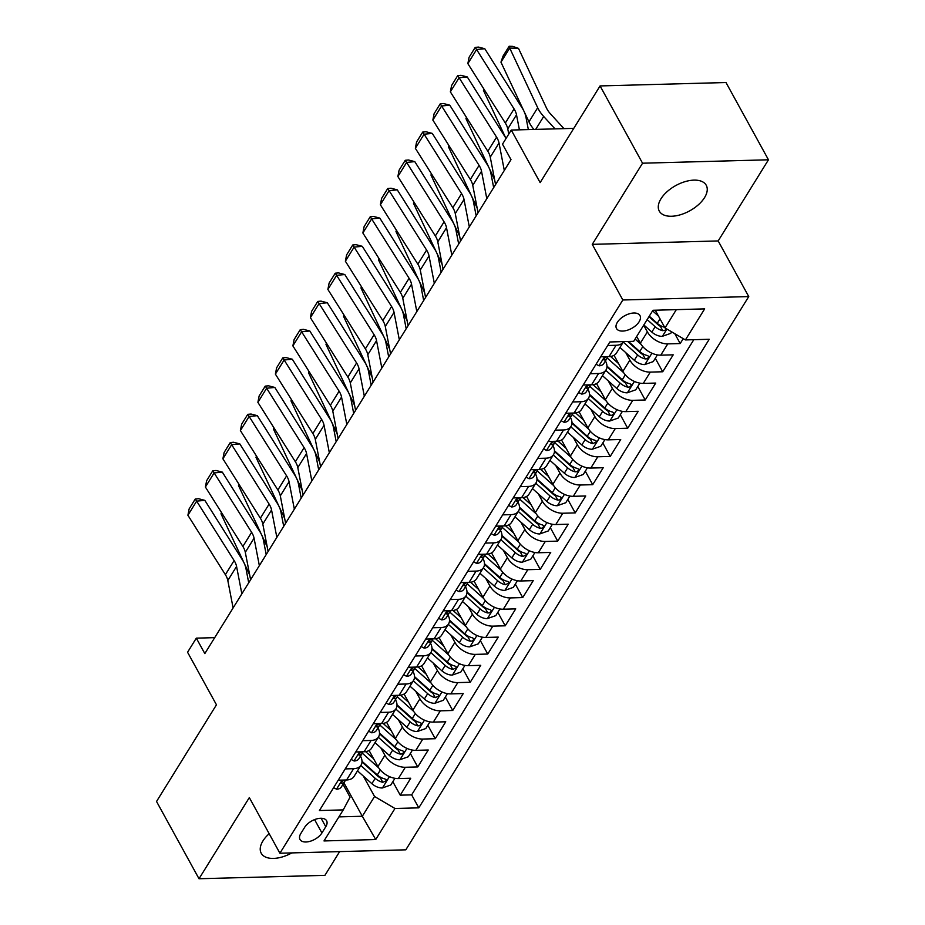 <?xml version="1.0" encoding="UTF-8"?>
<svg xmlns="http://www.w3.org/2000/svg" width="925" height="925" viewBox="0 0 925 925"><rect width="100%" height="100%" fill="white"/><g stroke="black" fill="none" stroke-linecap="round" stroke-linejoin="round"><path stroke-width="1.39" d="M660.982 198.782A26.79 14.442 151.2 0 0 659.282 211.097A26.79 14.442 151.2 0 0 680.476 214.739A26.79 14.442 151.2 0 0 704.549 197.603A26.79 14.442 151.2 0 0 706.249 185.278A26.79 14.442 151.2 0 0 685.055 181.647A26.79 14.442 151.2 0 0 660.982 198.782M269.175 833.714A26.79 14.442 151.2 0 0 262.931 840.941A26.79 14.442 151.2 0 0 261.232 853.255A26.79 14.442 151.2 0 0 291.838 852.908M617.345 322.339A13.401 7.215 151.2 0 0 616.501 328.502A13.401 7.215 151.2 0 0 627.092 330.317A13.401 7.215 151.2 0 0 639.129 321.75A13.401 7.215 151.2 0 0 639.973 315.587A13.401 7.215 151.2 0 0 629.382 313.772A13.401 7.215 151.2 0 0 617.345 322.339M768.467 159.794L725.986 82.522L600.071 85.932L642.551 163.205L592.254 244.35L622.837 299.989L748.753 296.578L718.17 240.939L768.467 159.794L642.551 163.205M622.837 299.989L279.905 853.232L405.821 849.821L748.753 296.578M279.905 853.232L249.322 797.593L199.014 878.75L324.929 875.339L339.637 851.613M199.014 878.75L156.533 801.478L216.462 704.804L187.567 652.252L196.32 638.146L204.818 653.593L511.005 159.632L502.506 144.173L511.259 130.055L540.142 182.607L600.071 85.932M369.087 750.51L377.92 766.582A16.742 10.198 31.8 0 0 398.328 778.572L410.746 778.237L400.248 795.176L392.847 781.694M380.822 747.839L384.916 755.286A16.742 10.198 31.8 0 0 405.323 767.276L417.753 766.941L410.342 753.47M417.753 766.941L428.252 750.013L415.822 750.348A16.742 10.198 31.8 0 1 395.414 738.347L386.581 722.275M404.075 694.051L412.908 710.122A16.742 10.198 31.8 0 0 433.328 722.113L445.746 721.778L435.247 738.717L427.836 725.246M421.58 665.827L430.414 681.898A16.742 10.198 31.8 0 0 450.822 693.889L463.24 693.553L452.741 710.493L445.33 697.011M439.074 637.603L447.908 653.674A16.742 10.198 31.8 0 0 468.316 665.665L480.734 665.329L470.235 682.268L462.835 668.787M456.568 609.367L465.402 625.439A16.742 10.198 31.8 0 0 485.81 637.441L498.24 637.105L487.741 654.033L480.329 640.562M474.062 581.143L482.896 597.215A16.742 10.198 31.8 0 0 503.304 609.217L515.734 608.87L505.235 625.809L497.823 612.338M491.557 552.919L500.402 568.991A16.742 10.198 31.8 0 0 520.81 580.981L533.228 580.646L522.729 597.585L515.317 584.103M509.062 524.695L517.896 540.767A16.742 10.198 31.8 0 0 538.304 552.757L550.722 552.422L540.223 569.361L532.812 555.879M526.556 496.459L535.39 512.531A16.742 10.198 31.8 0 0 555.798 524.533L568.216 524.197L557.717 541.125L550.317 527.655M544.05 468.235L552.884 484.307A16.742 10.198 31.8 0 0 573.292 496.309L585.722 495.973L575.223 512.901L567.811 499.431M561.544 440.011L570.378 456.083A16.742 10.198 31.8 0 0 590.798 468.073L603.216 467.738L592.717 484.677L585.305 471.195M579.05 411.787L587.884 427.859A16.742 10.198 31.8 0 0 608.292 439.849L620.71 439.514L610.211 456.453L602.799 442.971M596.544 383.563L605.378 399.623A16.742 10.198 31.8 0 0 625.786 411.625L638.204 411.29L627.705 428.229L620.305 414.747M614.038 355.327L622.872 371.399A16.742 10.198 31.8 0 0 643.28 383.401L655.709 383.066L645.211 399.993L637.799 386.523M636.689 336.48L640.366 343.175A16.742 10.198 31.8 0 0 660.774 355.165L673.203 354.83L662.705 371.769L655.293 358.299M321.923 832.951L325.773 826.742A12.985 6.995 151.2 0 0 326.594 820.776A12.985 6.995 151.2 0 0 316.327 819.007A12.985 6.995 151.2 0 0 304.672 827.308L300.822 833.518A12.985 6.995 151.2 0 0 300.001 839.484A12.985 6.995 151.2 0 0 310.268 841.253A12.985 6.995 151.2 0 0 321.923 832.951L314.592 819.608M343.927 782.816L362.311 816.255L374.556 796.494L394.963 808.485L418.794 807.849L709.232 339.278L685.413 339.926L704.653 308.881L652.934 310.28L633.683 341.325L609.864 341.972L319.426 810.531L343.244 809.895L350.055 797.153L343.002 784.319M394.963 808.485L375.723 839.542L323.993 840.941L343.244 809.895M643.684 325.184L647.373 331.878L640.366 343.175M625.774 352.668L629.867 360.114L622.872 371.399M608.28 380.892L612.373 388.338L605.378 399.623M590.786 409.116L594.879 416.562L587.884 427.859M573.292 437.34L577.385 444.786L570.378 456.083M555.786 465.576L559.891 473.022L552.884 484.307M538.292 493.8L542.385 501.246L535.39 512.531M520.798 522.024L524.891 529.47L517.896 540.767M503.304 550.248L507.397 557.694L500.402 568.991M485.81 578.483L489.903 585.93L482.896 597.215M468.304 606.707L472.397 614.154L465.402 625.439M450.81 634.932L454.903 642.378L447.908 653.674M433.316 663.156L437.409 670.602L430.414 681.898M415.822 691.391L419.915 698.837L412.908 710.122M398.317 719.615L402.421 727.062L395.414 738.347M400.248 795.176L411.648 794.864L693.796 339.695M647.373 331.878A16.742 10.198 -148.2 0 0 667.781 343.88L680.199 343.545L683.24 338.642M662.705 371.769L650.287 372.104A16.742 10.198 -148.2 0 1 629.867 360.114M645.211 399.993L632.781 400.328A16.742 10.198 -148.2 0 1 612.373 388.338M627.705 428.229L615.287 428.564A16.742 10.198 -148.2 0 1 594.879 416.562M610.211 456.453L597.793 456.788A16.742 10.198 -148.2 0 1 577.385 444.786M592.717 484.677L580.299 485.012A16.742 10.198 -148.2 0 1 559.891 473.022M575.223 512.901L562.793 513.236A16.742 10.198 -148.2 0 1 542.385 501.246M557.717 541.125L545.299 541.472A16.742 10.198 -148.2 0 1 524.891 529.47M540.223 569.361L527.805 569.696A16.742 10.198 -148.2 0 1 507.397 557.694M522.729 597.585L510.311 597.92A16.742 10.198 -148.2 0 1 489.903 585.93M505.235 625.809L492.817 626.144A16.742 10.198 -148.2 0 1 472.397 614.154M487.741 654.033L475.311 654.38A16.742 10.198 -148.2 0 1 454.903 642.378M470.235 682.268L457.817 682.604A16.742 10.198 -148.2 0 1 437.409 670.602M452.741 710.493L440.323 710.828A16.742 10.198 -148.2 0 1 419.915 698.837M435.247 738.717L422.829 739.052A16.742 10.198 -148.2 0 1 402.421 727.062M345.222 768.906L353.604 768.687A16.742 10.198 31.8 0 0 361.039 765.137A16.742 10.198 31.8 0 0 360.496 756.095M338.226 780.203L346.597 779.972A16.742 10.198 31.8 0 0 354.044 776.433L361.039 765.137M355.72 751.967L364.103 751.747A16.742 10.198 31.8 0 0 371.538 748.209L378.533 736.913A16.742 10.198 -148.2 0 1 371.098 740.451L362.716 740.682M373.214 723.743L381.597 723.523A16.742 10.198 31.8 0 0 389.032 719.974L396.027 708.689A16.742 10.198 -148.2 0 1 388.592 712.227L380.221 712.458M390.708 695.519L399.091 695.288A16.742 10.198 31.8 0 0 406.526 691.75L413.533 680.465A16.742 10.198 -148.2 0 1 406.087 684.003L397.715 684.222M408.214 667.295L416.585 667.064A16.742 10.198 31.8 0 0 424.032 663.526L431.027 652.229A16.742 10.198 -148.2 0 1 423.592 655.779L415.209 655.998M425.708 639.059L434.091 638.84A16.742 10.198 31.8 0 0 441.526 635.302L448.521 624.005A16.742 10.198 -148.2 0 1 441.086 627.543L432.703 627.774M443.202 610.835L451.585 610.616A16.742 10.198 31.8 0 0 459.02 607.066L466.015 595.781A16.742 10.198 -148.2 0 1 458.58 599.319L450.197 599.55M460.696 582.611L469.079 582.38A16.742 10.198 31.8 0 0 476.514 578.842L483.521 567.557A16.742 10.198 -148.2 0 1 476.074 571.095L467.703 571.326M478.202 554.387L486.573 554.156A16.742 10.198 31.8 0 0 494.008 550.618L501.015 539.321A16.742 10.198 -148.2 0 1 493.58 542.871L485.197 543.091M495.696 526.163L504.067 525.932A16.742 10.198 31.8 0 0 511.513 522.394L518.509 511.097A16.742 10.198 -148.2 0 1 511.074 514.635L502.691 514.867M513.19 497.928L521.573 497.708A16.742 10.198 31.8 0 0 529.007 494.17L536.003 482.873A16.742 10.198 -148.2 0 1 528.568 486.411L520.185 486.642M530.684 469.703L539.067 469.472A16.742 10.198 31.8 0 0 546.502 465.934L553.497 454.649A16.742 10.198 -148.2 0 1 546.062 458.187L537.691 458.418M548.178 441.479L556.561 441.248A16.742 10.198 31.8 0 0 563.996 437.71L571.002 426.425A16.742 10.198 -148.2 0 1 563.556 429.963L555.185 430.183M565.684 413.255L574.055 413.024A16.742 10.198 31.8 0 0 581.501 409.486L588.497 398.189A16.742 10.198 -148.2 0 1 581.062 401.728L572.679 401.959M583.178 385.02L591.561 384.8A16.742 10.198 31.8 0 0 598.995 381.262L605.991 369.965A16.742 10.198 -148.2 0 1 598.556 373.503L590.173 373.735M600.672 356.796L609.055 356.576A16.742 10.198 31.8 0 0 616.489 353.026L623.485 341.741A16.742 10.198 -148.2 0 1 616.05 345.279L607.667 345.511M363.328 776.063L374.556 796.494M573.766 128.367L511.259 130.055M214.704 637.649L196.32 638.146M338.908 816.891L362.311 816.255L375.723 839.542M655.258 310.21L665.006 327.936L676.337 309.644M411.648 794.864L418.794 807.849M680.199 343.545L674.776 333.671M377.99 727.859A16.742 10.198 -148.2 0 1 378.533 736.913M395.484 699.635A16.742 10.198 -148.2 0 1 396.027 708.689M412.978 671.411A16.742 10.198 -148.2 0 1 413.533 680.465M430.483 643.187A16.742 10.198 -148.2 0 1 431.027 652.229M447.978 614.952A16.742 10.198 -148.2 0 1 448.521 624.005M465.472 586.727A16.742 10.198 -148.2 0 1 466.015 595.781M482.966 558.503A16.742 10.198 -148.2 0 1 483.521 567.557M500.471 530.279A16.742 10.198 -148.2 0 1 501.015 539.321M517.965 502.044A16.742 10.198 -148.2 0 1 518.509 511.097M535.459 473.82A16.742 10.198 -148.2 0 1 536.003 482.873M552.953 445.596A16.742 10.198 -148.2 0 1 553.497 454.649M570.447 417.372A16.742 10.198 -148.2 0 1 571.002 426.425M587.953 389.147A16.742 10.198 -148.2 0 1 588.497 398.189M605.447 360.912A16.742 10.198 -148.2 0 1 605.991 369.965M685.413 339.926L665.006 327.936M592.254 244.35L718.17 240.939M333.601 787.649L336.642 789.233A11.1 6.752 31.8 0 0 341.406 786.886L344.724 781.532A11.1 6.752 31.8 0 0 345.303 780.006M233.112 607.956L227.816 580.542A20.94 12.753 31.8 0 0 225.376 574.668L187.902 515.26L196.655 501.142L195.267 499.026L198.54 498.714L204.83 500.356L242.304 559.764A31.404 19.124 -148.2 0 1 245.969 568.586L248.709 582.785M204.83 500.356L196.655 501.142L234.117 560.55A20.94 12.753 31.8 0 1 236.569 566.424L241.853 593.838M344.412 780.029C341.371 781.741 340.666 782.862 342.308 783.417A11.1 6.752 31.8 0 0 344.724 781.532M341.325 783.244L342.308 783.417L341.568 782.064M187.902 515.26L189.151 508.9L195.267 499.026M373.642 758.801L365.606 751.62M378.707 767.877L362.276 753.204M394.94 778.318L390.801 784.99L382.245 787.996A11.1 6.752 -148.2 0 1 371.873 783.695L357.501 770.86M221.642 512.774L221.006 513.791L248.998 573.465A31.404 19.124 31.8 0 0 249.646 574.749M360.819 765.495L375.203 778.341A11.1 6.752 31.8 0 0 382.811 782.319L386.199 780.758L386.222 779.717L384.904 778.931A11.1 6.752 -148.2 0 1 377.296 774.953L362.022 761.298M382.811 782.319L380.36 777.879A5.654 3.446 -148.2 0 1 378.163 776.422L362.01 762.003M221.006 513.791L221.457 512.485M351.107 759.425L354.136 761.009A11.1 6.752 31.8 0 0 358.9 758.662L362.218 753.297A11.1 6.752 31.8 0 0 362.797 751.782M250.606 579.732L245.31 552.317A20.94 12.753 31.8 0 0 242.87 546.444L205.396 487.024L214.149 472.918L212.762 470.802L216.034 470.478L222.324 472.132L259.798 531.54A31.404 19.124 -148.2 0 1 263.463 540.35L266.203 554.561M222.324 472.132L214.149 472.918L251.623 532.326A20.94 12.753 31.8 0 1 254.063 538.2L259.347 565.614M361.906 751.805C358.865 753.505 358.16 754.638 359.802 755.193A11.1 6.752 31.8 0 0 362.218 753.297M358.819 755.008L359.802 755.193L359.062 753.84M205.396 487.024L206.645 480.676L212.762 470.802M368.601 731.189L371.642 732.773A11.1 6.752 31.8 0 0 376.394 730.438L379.724 725.073A11.1 6.752 31.8 0 0 380.291 723.558M268.1 551.497L262.816 524.093A20.94 12.753 31.8 0 0 260.364 518.208L222.89 458.8L231.643 444.694L230.267 442.566L233.539 442.254L239.818 443.896L277.292 503.316A31.404 19.124 -148.2 0 1 280.957 512.126L283.697 526.337M239.818 443.896L231.643 444.694L269.117 504.102A20.94 12.753 31.8 0 1 271.557 509.976L276.853 537.39M379.4 723.581C376.359 725.281 375.666 726.414 377.308 726.969A11.1 6.752 31.8 0 0 379.724 725.073M376.325 726.784L377.308 726.969L376.556 725.605M222.89 458.8L224.139 452.452L230.267 442.566M386.095 702.965L389.136 704.549A11.1 6.752 31.8 0 0 393.888 702.214L397.218 696.849A11.1 6.752 31.8 0 0 397.785 695.322M285.594 523.273L280.31 495.858A20.94 12.753 31.8 0 0 277.87 489.984L240.396 430.576L249.137 416.458L247.761 414.342L251.033 414.03L257.323 415.672L294.798 475.08A31.404 19.124 -148.2 0 1 298.451 483.902L301.203 498.101M257.323 415.672L249.137 416.458L286.611 475.866A20.94 12.753 31.8 0 1 289.051 481.752L294.347 509.155M396.894 695.346C393.853 697.057 393.16 698.178 394.802 698.733A11.1 6.752 31.8 0 0 397.218 696.849M393.819 698.56L394.802 698.733L394.05 697.381M240.396 430.576L241.633 424.228L247.761 414.342M403.589 674.741L406.63 676.325A11.1 6.752 31.8 0 0 411.382 673.99L414.712 668.625A11.1 6.752 31.8 0 0 415.29 667.098M303.099 495.048L297.804 467.634A20.94 12.753 31.8 0 0 295.364 461.76L257.89 402.352L266.631 388.234L265.255 386.118L268.528 385.806L274.817 387.448L312.292 446.856A31.404 19.124 -148.2 0 1 315.957 455.678L318.697 469.877M274.817 387.448L266.631 388.234L304.105 447.642A20.94 12.753 31.8 0 1 306.557 453.528L311.841 480.931M414.4 667.122C411.359 668.833 410.654 669.954 412.296 670.509A11.1 6.752 31.8 0 0 414.712 668.625M411.313 670.336L412.296 670.509L411.556 669.157M257.89 402.352L259.127 395.993L265.255 386.118M391.136 730.565L383.1 723.396M396.212 739.653L379.782 724.98M412.434 750.082L408.295 756.766L399.739 759.772A11.1 6.752 -148.2 0 1 389.379 755.471L374.995 742.636M239.136 484.55L238.511 485.567L266.493 545.23A31.404 19.124 31.8 0 0 267.14 546.513M378.313 737.271L392.697 750.106A11.1 6.752 31.8 0 0 400.305 754.095L401.959 753.968L403.693 752.522L403.716 751.47L402.398 750.707A11.1 6.752 -148.2 0 1 394.802 746.718L379.516 733.074M400.305 754.095L397.854 749.643A5.654 3.446 -148.2 0 1 395.657 748.198L379.504 733.768M238.511 485.567L238.951 484.261M408.63 702.341L400.606 695.172M413.706 711.429L397.276 696.756M429.928 721.858L425.789 728.542L417.233 731.548A11.1 6.752 -148.2 0 1 406.873 727.247L392.489 714.401M256.63 456.326L256.005 457.343L283.998 517.006A31.404 19.124 31.8 0 0 284.634 518.289M395.808 709.036L410.191 721.882A11.1 6.752 31.8 0 0 417.799 725.871L419.453 725.743L421.187 724.298L421.21 723.246L419.904 722.483A11.1 6.752 -148.2 0 1 412.296 718.494L397.01 704.85M417.799 725.871L415.36 721.419A5.654 3.446 -148.2 0 1 413.151 719.974L396.998 705.544M256.005 457.343L256.445 456.037M426.136 674.117L418.1 666.937M431.2 683.193L414.77 668.521M447.434 693.634L443.295 700.306L434.738 703.312A11.1 6.752 -148.2 0 1 424.367 699.022L409.983 686.177M274.135 428.102L273.499 429.108L301.492 488.782A31.404 19.124 31.8 0 0 302.128 490.065M413.313 680.812L427.697 693.657A11.1 6.752 31.8 0 0 435.293 697.647L438.681 696.074L438.704 695.022L437.398 694.259A11.1 6.752 -148.2 0 1 429.79 690.27L414.504 676.626M435.293 697.647L432.854 693.195A5.654 3.446 -148.2 0 1 430.657 691.75L414.493 677.32M273.499 429.108L273.95 427.812M443.63 645.893L435.594 638.712M448.694 654.969L432.264 640.297M464.928 665.41L460.789 672.082L452.233 675.088A11.1 6.752 -148.2 0 1 441.861 670.787L427.477 657.952M291.629 399.866L290.993 400.883L318.986 460.558A31.404 19.124 31.8 0 0 319.634 461.841M430.807 652.587L445.191 665.433A11.1 6.752 31.8 0 0 452.799 669.411L456.187 667.85L456.21 666.809L454.892 666.023A11.1 6.752 -148.2 0 1 447.284 662.046L431.998 648.39M452.799 669.411L450.348 664.971A5.654 3.446 -148.2 0 1 448.151 663.514L431.987 649.096M290.993 400.883L291.444 399.577M421.095 646.517L424.124 648.101A11.1 6.752 31.8 0 0 428.888 645.754L432.206 640.389A11.1 6.752 31.8 0 0 432.784 638.874M320.593 466.824L315.298 439.41A20.94 12.753 31.8 0 0 312.858 433.536L275.384 374.116L284.137 360.01L282.749 357.894L286.022 357.57L292.312 359.224L329.786 418.632A31.404 19.124 -148.2 0 1 333.451 427.442L336.191 441.653M292.312 359.224L284.137 360.01L321.611 419.418A20.94 12.753 31.8 0 1 324.051 425.292L329.335 452.707M431.894 638.897C428.853 640.597 428.148 641.73 429.79 642.285A11.1 6.752 31.8 0 0 432.206 640.389M428.807 642.1L429.79 642.285L429.05 640.933M275.384 374.116L276.633 367.768L282.749 357.894M461.124 617.657L453.088 610.488M466.2 626.745L449.758 612.072M482.422 637.175L478.283 643.858L469.727 646.864A11.1 6.752 -148.2 0 1 459.355 642.563L444.983 629.728M309.123 371.642L308.499 372.659L336.48 432.322A31.404 19.124 31.8 0 0 337.128 433.605M448.301 624.363L462.685 637.198A11.1 6.752 31.8 0 0 470.293 641.187L471.947 641.06L473.681 639.614L473.704 638.585L472.386 637.799A11.1 6.752 -148.2 0 1 464.789 633.81L449.504 620.166M470.293 641.187L467.842 636.735A5.654 3.446 -148.2 0 1 465.645 635.29L449.492 620.86M308.499 372.659L308.938 371.353M438.589 618.282L441.618 619.866A11.1 6.752 31.8 0 0 446.382 617.53L449.7 612.165A11.1 6.752 31.8 0 0 450.278 610.65M338.087 438.589L332.792 411.186A20.94 12.753 31.8 0 0 330.352 405.3L292.878 345.892L301.631 331.786L300.243 329.658L303.516 329.346L309.806 330.988L347.28 390.408A31.404 19.124 -148.2 0 1 350.945 399.218L353.685 413.429M309.806 330.988L301.631 331.786L339.105 391.194A20.94 12.753 31.8 0 1 341.545 397.068L346.84 424.483M449.388 610.673C446.347 612.373 445.642 613.506 447.295 614.061A11.1 6.752 31.8 0 0 449.7 612.165M446.301 613.876L447.295 614.061L446.544 612.697M292.878 345.892L294.127 339.544L300.243 329.658M478.618 589.433L470.594 582.264M483.694 598.521L467.264 583.848M499.916 608.951L495.777 615.634L487.221 618.64A11.1 6.752 -148.2 0 1 476.861 614.339L462.477 601.493M326.618 343.418L325.993 344.435L353.986 404.098A31.404 19.124 31.8 0 0 354.622 405.381M465.795 596.139L480.179 608.974A11.1 6.752 31.8 0 0 487.787 612.963L489.441 612.836L491.175 611.39L491.198 610.338L489.892 609.575A11.1 6.752 -148.2 0 1 482.283 605.586L466.998 591.942M487.787 612.963L485.347 608.511A5.654 3.446 -148.2 0 1 483.139 607.066L466.986 592.636M325.993 344.435L326.433 343.129M456.083 590.058L459.124 591.642A11.1 6.752 31.8 0 0 463.876 589.306L467.206 583.941A11.1 6.752 31.8 0 0 467.772 582.415M355.582 410.365L350.297 382.95A20.94 12.753 31.8 0 0 347.846 377.076L310.384 317.668L319.125 303.55L317.749 301.434L321.021 301.122L327.311 302.764L364.774 362.172A31.404 19.124 -148.2 0 1 368.439 370.994L371.179 385.193M327.311 302.764L319.125 303.55L356.599 362.97A20.94 12.753 31.8 0 1 359.039 368.844L364.334 396.247M466.882 582.438C463.841 584.149 463.147 585.282 464.789 585.826A11.1 6.752 31.8 0 0 467.206 583.941M463.807 585.652L464.789 585.826L464.038 584.473M310.384 317.668L311.621 311.32L317.749 301.434M496.124 561.209L488.088 554.04M501.188 570.286L484.758 555.613M517.422 580.727L513.283 587.398L504.726 590.404A11.1 6.752 -148.2 0 1 494.355 586.115L479.971 573.269M344.112 315.194L343.487 316.211L371.48 375.874A31.404 19.124 31.8 0 0 372.116 377.157M483.301 567.904L497.673 580.75A11.1 6.752 31.8 0 0 505.281 584.739L508.669 583.166L508.692 582.114L507.386 581.351A11.1 6.752 -148.2 0 1 499.778 577.362L484.492 563.718M505.281 584.739L502.842 580.287A5.654 3.446 -148.2 0 1 500.633 578.842L484.48 564.412M343.487 316.211L343.938 314.905M473.577 561.833L476.618 563.418A11.1 6.752 31.8 0 0 481.37 561.082L484.7 555.717A11.1 6.752 31.8 0 0 485.267 554.191M373.076 382.141L367.792 354.726A20.94 12.753 31.8 0 0 365.352 348.852L327.878 289.444L336.619 275.326L335.243 273.21L338.515 272.898L344.805 274.54L382.279 333.948A31.404 19.124 -148.2 0 1 385.945 342.77L388.685 356.969M344.805 274.54L336.619 275.326L374.093 334.734A20.94 12.753 31.8 0 1 376.544 340.62L381.828 368.023M484.388 554.214C481.335 555.925 480.642 557.047 482.283 557.602A11.1 6.752 31.8 0 0 484.7 555.717M481.301 557.428L482.283 557.602L481.543 556.249M327.878 289.444L329.115 283.085L335.243 273.21M513.618 532.985L505.582 525.805M518.682 542.062L502.252 527.389M534.916 552.502L530.777 559.174L522.22 562.18A11.1 6.752 -148.2 0 1 511.849 557.879L497.465 545.045M361.617 286.958L360.981 287.976L388.974 347.65A31.404 19.124 31.8 0 0 389.61 348.933M500.795 539.68L515.179 552.526A11.1 6.752 31.8 0 0 522.775 556.503L526.163 554.942L526.198 553.902L524.88 553.115A11.1 6.752 -148.2 0 1 517.272 549.138L501.986 535.482M522.775 556.503L520.336 552.063A5.654 3.446 -148.2 0 1 518.139 550.606L501.974 536.188M360.981 287.976L361.432 286.669M491.071 533.609L494.112 535.193A11.1 6.752 31.8 0 0 498.876 532.846L502.194 527.493A11.1 6.752 31.8 0 0 502.772 525.967M390.581 353.917L385.286 326.502A20.94 12.753 31.8 0 0 382.846 320.628L345.372 261.208L354.125 247.102L352.737 244.986L356.009 244.662L362.299 246.316L399.773 305.724A31.404 19.124 -148.2 0 1 403.439 314.535L406.179 328.745M362.299 246.316L354.125 247.102L391.587 306.51A20.94 12.753 31.8 0 1 394.038 312.384L399.322 339.799M501.882 525.99C498.841 527.689 498.136 528.822 499.778 529.377A11.1 6.752 31.8 0 0 502.194 527.493M498.795 529.192L499.778 529.377L499.038 528.025M345.372 261.208L346.621 254.861L352.737 244.986M531.112 504.749L523.076 497.581M536.176 513.837L519.746 499.165M552.41 524.267L548.271 530.95L539.714 533.956A11.1 6.752 -148.2 0 1 529.343 529.655L514.971 516.821M379.111 258.734L378.475 259.752L406.468 319.414A31.404 19.124 31.8 0 0 407.116 320.697M518.289 511.456L532.673 524.29A11.1 6.752 31.8 0 0 540.281 528.279L541.934 528.152L543.669 526.707L543.692 525.678L542.374 524.891A11.1 6.752 -148.2 0 1 534.766 520.902L519.492 507.258M540.281 528.279L537.83 523.827A5.654 3.446 -148.2 0 1 535.633 522.382L519.48 507.952M378.475 259.752L378.926 258.445M508.577 505.385L511.606 506.958A11.1 6.752 31.8 0 0 516.37 504.622L519.688 499.257A11.1 6.752 31.8 0 0 520.266 497.743M408.075 325.681L402.78 298.278A20.94 12.753 31.8 0 0 400.34 292.392L362.866 232.984L371.619 218.878L370.231 216.751L373.503 216.438L379.793 218.092L417.267 277.5A31.404 19.124 -148.2 0 1 420.933 286.311L423.673 300.521M379.793 218.092L371.619 218.878L409.093 278.286A20.94 12.753 31.8 0 1 411.533 284.16L416.817 311.575M519.376 497.766C516.335 499.465 515.63 500.598 517.272 501.153A11.1 6.752 31.8 0 0 519.688 499.257M516.289 500.968L517.272 501.153L516.532 499.789M362.866 232.984L364.115 226.637L370.231 216.751M548.606 476.525L540.57 469.357M553.682 485.613L537.252 470.941M569.904 496.043L565.765 502.726L557.208 505.732A11.1 6.752 -148.2 0 1 546.848 501.431L532.465 488.585M396.605 230.51L395.981 231.528L423.962 291.19A31.404 19.124 31.8 0 0 424.61 292.473M535.783 483.232L550.167 496.066A11.1 6.752 31.8 0 0 557.775 500.055L559.428 499.928L561.163 498.483L561.186 497.43L559.868 496.667A11.1 6.752 -148.2 0 1 552.271 492.678L536.986 479.034M557.775 500.055L555.324 495.603A5.654 3.446 -148.2 0 1 553.127 494.158L536.974 479.728M395.981 231.528L396.42 230.221M526.071 477.15L529.112 478.734A11.1 6.752 31.8 0 0 533.864 476.398L537.194 471.033A11.1 6.752 31.8 0 0 537.76 469.518M425.569 297.457L420.285 270.054A20.94 12.753 31.8 0 0 417.834 264.168L380.36 204.76L389.113 190.642L387.737 188.527L391.009 188.214L397.288 189.856L434.762 249.264A31.404 19.124 -148.2 0 1 438.427 258.087L441.167 272.285M397.288 189.856L389.113 190.642L426.587 250.062A20.94 12.753 31.8 0 1 429.027 255.936L434.322 283.351M536.87 469.542C533.829 471.241 533.135 472.374 534.777 472.918A11.1 6.752 31.8 0 0 537.194 471.033M533.794 472.744L534.777 472.918L534.026 471.565M380.36 204.76L381.609 198.412L387.737 188.527M566.1 448.301L558.076 441.132M571.176 457.378L554.746 442.705M587.398 467.819L583.259 474.49L574.702 477.497A11.1 6.752 -148.2 0 1 564.342 473.207L549.959 460.361M414.099 202.286L413.475 203.303L441.468 262.966A31.404 19.124 31.8 0 0 442.104 264.249M553.277 454.996L567.661 467.842A11.1 6.752 31.8 0 0 575.269 471.831L576.923 471.704L578.657 470.258L578.68 469.206L577.373 468.443A11.1 6.752 -148.2 0 1 569.765 464.454L554.48 450.81M575.269 471.831L572.829 467.379A5.654 3.446 -148.2 0 1 570.621 465.934L554.468 451.504M413.475 203.303L413.914 201.997M543.565 448.926L546.606 450.51A11.1 6.752 31.8 0 0 551.358 448.174L554.688 442.809A11.1 6.752 31.8 0 0 555.254 441.283M443.063 269.233L437.779 241.818A20.94 12.753 31.8 0 0 435.34 235.944L397.866 176.536L406.607 162.418L405.231 160.302L408.503 159.99L414.793 161.632L452.256 221.04A31.404 19.124 -148.2 0 1 455.921 229.863L458.673 244.061M414.793 161.632L406.607 162.418L444.081 221.827A20.94 12.753 31.8 0 1 446.521 227.712L451.816 255.115M554.364 441.306C551.323 443.017 550.629 444.139 552.271 444.694A11.1 6.752 31.8 0 0 554.688 442.809M551.288 444.52L552.271 444.694L551.52 443.341M397.866 176.536L399.103 170.177L405.231 160.302M583.606 420.077L575.57 412.897M588.67 429.154L572.24 414.481M604.904 439.595L600.764 446.266L592.208 449.272A11.1 6.752 -148.2 0 1 581.837 444.983L567.453 432.137M431.593 174.05L430.969 175.068L458.962 234.742A31.404 19.124 31.8 0 0 459.598 236.025M570.783 426.772L585.167 439.618A11.1 6.752 31.8 0 0 592.763 443.595L596.151 442.034L596.174 440.982L594.868 440.208A11.1 6.752 -148.2 0 1 587.259 436.23L571.974 422.575M592.763 443.595L590.323 439.155A5.654 3.446 -148.2 0 1 588.127 437.698L571.962 423.28M430.969 175.068L431.42 173.761M561.059 420.702L564.1 422.286A11.1 6.752 31.8 0 0 568.852 419.938L572.182 414.585A11.1 6.752 31.8 0 0 572.76 413.059M460.569 241.009L455.273 213.594A20.94 12.753 31.8 0 0 452.834 207.72L415.36 148.312L424.101 134.194L422.725 132.078L425.997 131.755L432.287 133.408L469.761 192.816A31.404 19.124 -148.2 0 1 473.427 201.638L476.167 215.837M432.287 133.408L424.101 134.194L461.575 193.602A20.94 12.753 31.8 0 1 464.026 199.476L469.31 226.891M571.87 413.082C568.829 414.782 568.123 415.915 569.765 416.47A11.1 6.752 31.8 0 0 572.182 414.585M568.783 416.285L569.765 416.47L569.025 415.117M415.36 148.312L416.597 141.953L422.725 132.078M601.1 391.842L593.064 384.673M606.164 400.93L589.734 386.257M622.398 411.359L618.258 418.042L609.702 421.048A11.1 6.752 -148.2 0 1 599.331 416.747L584.947 403.913M449.099 145.826L448.463 146.844L476.456 206.506A31.404 19.124 31.8 0 0 477.103 207.801M588.277 398.548L602.661 411.382A11.1 6.752 31.8 0 0 610.269 415.371L611.922 415.244L613.657 413.799L613.68 412.77L612.362 411.983A11.1 6.752 -148.2 0 1 604.753 408.006L589.468 394.351M610.269 415.371L607.817 410.931A5.654 3.446 -148.2 0 1 605.621 409.474L589.456 395.044M448.463 146.844L448.914 145.537M578.564 392.478L581.594 394.05A11.1 6.752 31.8 0 0 586.357 391.714L589.676 386.349A11.1 6.752 31.8 0 0 590.254 384.835M478.063 212.773L472.767 185.37A20.94 12.753 31.8 0 0 470.328 179.485L432.854 120.077L441.607 105.97L440.219 103.843L443.491 103.531L449.781 105.184L487.255 164.592A31.404 19.124 -148.2 0 1 490.921 173.403L493.661 187.613M449.781 105.184L441.607 105.97L479.081 165.378A20.94 12.753 31.8 0 1 481.52 171.252L486.804 198.667M589.364 384.858C586.323 386.558 585.618 387.691 587.259 388.246A11.1 6.752 31.8 0 0 589.676 386.349M586.277 388.061L587.259 388.246L586.519 386.881M432.854 120.077L434.103 113.729L440.219 103.843M618.594 363.618L610.558 356.449M623.67 372.706L607.228 358.033M639.892 383.135L635.753 389.818L627.196 392.824A11.1 6.752 -148.2 0 1 616.825 388.523L602.452 375.677M466.593 117.602L465.957 118.62L493.95 178.282A31.404 19.124 31.8 0 0 494.597 179.566M605.771 370.324L620.155 383.158A11.1 6.752 31.8 0 0 627.763 387.147L629.416 387.02L631.151 385.575L631.162 384.522L629.856 383.759A11.1 6.752 -148.2 0 1 622.259 379.77L606.973 366.127M627.763 387.147L625.312 382.696A5.654 3.446 -148.2 0 1 623.115 381.25L606.962 366.82M465.957 118.62L466.408 117.313M596.058 364.242L599.088 365.826A11.1 6.752 31.8 0 0 603.852 363.49L607.17 358.125A11.1 6.752 31.8 0 0 607.748 356.611M495.557 184.549L490.262 157.146A20.94 12.753 31.8 0 0 487.822 151.261L450.348 91.852L459.101 77.735L457.713 75.619L460.985 75.307L467.275 76.948L504.749 136.368A31.404 19.124 -148.2 0 1 506.01 138.53L483.463 90.396L483.902 89.089M467.275 76.948L459.101 77.735L496.575 137.154A20.94 12.753 31.8 0 1 499.014 143.028L504.31 170.443M606.858 356.634C603.817 358.333 603.112 359.467 604.765 360.022A11.1 6.752 31.8 0 0 607.17 358.125M603.771 359.837L604.765 360.022L604.013 358.657M450.348 91.852L451.597 85.505L457.713 75.619M641.164 344.47L635.093 339.059M657.386 354.911L653.247 361.594L644.69 364.589A11.1 6.752 -148.2 0 1 634.33 360.299L619.947 347.453M623.265 342.088L637.649 354.934A11.1 6.752 31.8 0 0 645.257 358.923L646.91 358.796L648.645 357.351L648.668 356.298L647.361 355.535A11.1 6.752 -148.2 0 1 639.753 351.546L628.457 341.464M645.257 358.923L642.817 354.472A5.654 3.446 -148.2 0 1 640.609 353.026L627.693 341.487M484.087 89.378L483.463 90.396M508.762 134.09L507.767 128.91A20.94 12.753 31.8 0 0 505.316 123.037L467.853 63.628L476.595 49.511L475.219 47.395L478.491 47.082L484.781 48.724L522.243 108.132A31.404 19.124 -148.2 0 1 525.909 116.955L528.348 129.593M484.781 48.724L476.595 49.511L514.069 108.919A20.94 12.753 31.8 0 1 516.508 114.804L519.411 129.835M467.853 63.628L469.091 57.269L475.219 47.395M563.961 128.633L550.479 113.879A20.94 12.753 -148.2 0 1 546.49 108.04L518.497 48.378L509.71 48.054L537.691 107.716A31.404 19.124 31.8 0 0 543.692 116.469L555.023 128.876M658.507 316.119L652.587 310.835M671.677 331.855L670.752 333.358L662.196 336.365A11.1 6.752 -148.2 0 1 651.824 332.075L643.846 324.941M500.957 62.16L503.027 56.124L509.143 46.25L509.71 48.054L500.957 62.16L528.95 121.834A31.404 19.124 31.8 0 0 533.933 129.442M664.636 327.253A11.1 6.752 -148.2 0 1 657.247 323.322L649.269 316.188M647.165 319.576L655.143 326.71A11.1 6.752 31.8 0 0 662.751 330.688L665.156 330.19L666.278 328.676M662.751 330.688L660.311 326.248A5.654 3.446 -148.2 0 1 658.103 324.791L648.98 316.651M509.143 46.25L512.658 46.377L518.497 48.378M384.916 755.286L377.92 766.582M405.323 767.276L398.328 778.572M667.781 343.88L660.774 355.165M650.287 372.104L643.28 383.401M632.781 400.328L625.786 411.625M615.287 428.564L608.292 439.849M597.793 456.788L590.798 468.073M580.299 485.012L573.292 496.309M562.793 513.236L555.798 524.533M545.299 541.472L538.304 552.757M527.805 569.696L520.81 580.981M510.311 597.92L503.304 609.217M492.817 626.144L485.81 637.441M475.311 654.38L468.316 665.665M457.817 682.604L450.822 693.889M440.323 710.828L433.328 722.113M422.829 739.052L415.822 750.348M353.604 768.687L346.597 779.972M371.098 740.451L364.103 751.747M388.592 712.227L381.597 723.523M406.087 684.003L399.091 695.288M423.592 655.779L416.585 667.064M441.086 627.543L434.091 638.84M458.58 599.319L451.585 610.616M476.074 571.095L469.079 582.38M493.58 542.871L486.573 554.156M511.074 514.635L504.067 525.932M528.568 486.411L521.573 497.708M546.062 458.187L539.067 469.472M563.556 429.963L556.561 441.248M581.062 401.728L574.055 413.024M598.556 373.503L591.561 384.8M616.05 345.279L609.055 356.576M321.114 818.267L325.773 826.742M342.146 780.099L336.515 789.164M227.816 580.542L236.569 566.424M225.376 574.668L234.117 560.55M382.464 787.927L389.46 776.618M377.296 774.953L380.36 770.016M371.873 783.695L375.203 778.341M359.64 751.863L354.009 760.94M245.31 552.317L254.063 538.2M242.87 546.444L251.623 532.326M377.134 723.639L371.515 732.716M262.816 524.093L271.557 509.976M260.364 518.208L269.117 504.102M394.628 695.415L389.009 704.492M280.31 495.858L289.051 481.752M277.87 489.984L286.611 475.866M412.134 667.191L406.503 676.256M297.804 467.634L306.557 453.528M295.364 461.76L304.105 447.642M399.958 759.691L406.965 748.394M394.802 746.718L397.854 741.792M389.379 755.471L392.697 750.106M417.453 731.467L424.459 720.17M412.296 718.494L415.348 713.557M406.873 727.247L410.191 721.882M434.947 703.243L441.953 691.946M429.79 690.27L432.854 685.332M424.367 699.022L427.697 693.657M452.441 675.019L459.447 663.711M447.284 662.046L450.348 657.108M441.861 670.787L445.191 665.433M429.628 638.955L423.997 648.032M315.298 439.41L324.051 425.292M312.858 433.536L321.611 419.418M469.946 646.783L476.942 635.487M464.789 633.81L467.842 628.884M459.355 642.563L462.685 637.198M447.122 610.731L441.502 619.808M332.792 411.186L341.545 397.068M330.352 405.3L339.105 391.194M487.44 618.559L494.447 607.263M482.283 605.586L485.336 600.649M476.861 614.339L480.179 608.974M464.616 582.507L458.997 591.584M350.297 382.95L359.039 368.844M347.846 377.076L356.599 362.97M504.934 590.335L511.941 579.038M499.778 577.362L502.842 572.425M494.355 586.115L497.673 580.75M482.11 554.283L476.491 563.348M367.792 354.726L376.544 340.62M365.352 348.852L374.093 334.734M522.428 562.111L529.435 550.814M517.272 549.138L520.336 544.201M511.849 557.879L515.179 552.526M499.616 526.048L493.985 535.124M385.286 326.502L394.038 312.384M382.846 320.628L391.587 306.51M539.934 533.887L546.929 522.579M534.766 520.902L537.83 515.977M529.343 529.655L532.673 524.29M517.11 497.823L511.479 506.9M402.78 298.278L411.533 284.16M400.34 292.392L409.093 278.286M557.428 505.651L564.435 494.355M552.271 492.678L555.324 487.741M546.848 501.431L550.167 496.066M534.604 469.599L528.984 478.676M420.285 270.054L429.027 255.936M417.834 264.168L426.587 250.062M574.922 477.427L581.929 466.131M569.765 464.454L572.818 459.517M564.342 473.207L567.661 467.842M552.098 441.375L546.478 450.44M437.779 241.818L446.521 227.712M435.34 235.944L444.081 221.827M592.416 449.203L599.423 437.907M587.259 436.23L590.323 431.293M581.837 444.983L585.167 439.618M569.603 413.14L563.972 422.216M455.273 213.594L464.026 199.476M452.834 207.72L461.575 193.602M609.91 420.979L616.917 409.671M604.753 408.006L607.817 403.069M599.331 416.747L602.661 411.382M587.097 384.916L581.467 393.992M472.767 185.37L481.52 171.252M470.328 179.485L479.081 165.378M627.416 392.743L634.411 381.447M622.259 379.77L625.312 374.845M616.825 388.523L620.155 383.158M604.592 356.692L598.972 365.768M490.262 157.146L499.014 143.028M487.822 151.261L496.575 137.154M644.91 364.519L651.917 353.223M639.753 351.546L642.806 346.609M634.33 360.299L637.649 354.934M507.767 128.91L516.508 114.804M505.316 123.037L514.069 108.919M662.404 336.295L666.902 329.046M657.247 323.322L660.011 318.859M651.824 332.075L655.143 326.71M537.691 107.716L528.95 121.834M543.692 116.469L535.679 129.396"/></g></svg>
